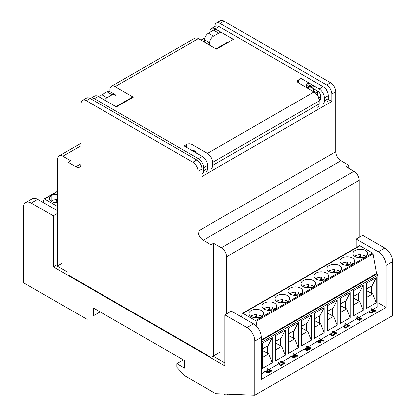 <?xml version="1.0" encoding="UTF-8"?>
<svg xmlns="http://www.w3.org/2000/svg" width="416" height="416" viewBox="0 0 416 416"><rect width="100%" height="100%" fill="white"/><g stroke="black" fill="none" stroke-linecap="round" stroke-linejoin="round"><path stroke-width="0.62" d="M318.068 96.481L320.518 97.895M317.595 95.618L317.595 90.969M326.269 89.7L326.695 89.456L326.695 90.36M325.614 88.832L326.695 89.456M348.79 168.251L348.79 165.251L346.19 166.754L353.99 171.257A7.353 4.243 60 0 1 359.19 180.263L359.19 237.354M226.606 313.898L226.606 256.807A7.353 4.243 -120 0 0 221.406 247.801L213.611 243.298L211.011 244.8L203.211 240.297A7.353 4.243 60 0 1 198.011 231.291L198.011 171.257A7.353 4.243 -120 0 0 192.811 162.25L86.226 100.714A7.353 4.243 -120 0 0 82.55 100.35A7.353 4.243 -120 0 0 81.026 103.714L81.026 163.753A7.353 4.243 60 0 1 79.503 167.118A7.353 4.243 60 0 1 75.826 166.754L68.026 162.25L68.026 274.82L211.011 357.37L213.611 355.867L213.611 243.298M82.55 100.35L86.45 98.098A7.353 4.243 60 0 1 90.126 98.462L196.711 159.999A7.353 4.243 60 0 1 201.911 169.005L201.911 176.509L331.895 101.462L331.895 93.959A7.353 4.243 -120 0 0 326.695 84.952L220.106 23.416A7.353 4.243 -120 0 0 216.429 23.052A7.353 4.243 -120 0 0 214.911 26.416L214.911 26.572M216.429 23.052L220.329 20.8A7.353 4.243 60 0 1 224.006 21.164L330.595 82.701A7.353 4.243 60 0 1 335.795 91.707L335.795 151.741A7.353 4.243 -120 0 0 340.99 160.748L348.79 165.251M115.981 106.647L132.876 96.892M216.065 48.864L227.906 42.026M204.511 42.193L204.511 39.926A5.517 3.182 -60 0 1 208.411 33.171L213.611 30.17A5.517 3.182 -60 0 1 216.367 29.895M221.567 32.9A5.517 3.182 120 0 0 218.806 33.171L213.611 36.171A5.517 3.182 120 0 0 209.711 42.926L209.711 45.193M104.603 100.079A5.517 3.182 120 0 1 107.021 97.708L112.221 94.708A5.517 3.182 120 0 1 114.977 94.437A5.517 3.182 120 0 1 116.121 96.959L116.121 105.966M99.403 97.079A5.517 3.182 -60 0 1 101.821 94.708L107.021 91.707A5.517 3.182 -60 0 1 109.777 91.432L114.977 94.437M81.026 143.255L59.15 155.88A7.353 4.243 -120 0 1 62.826 156.244L70.626 160.748L68.026 162.25M59.15 155.88A7.353 4.243 -120 0 0 57.626 159.25L57.626 265.871M211.011 244.8L211.011 357.37M313.472 90.828L317.595 93.21M328.281 99.377L331.895 101.462M202.01 174.07A7.353 4.243 -120 0 0 203.533 170.706L203.533 167.705A7.353 4.243 -120 0 0 198.333 158.699L94.349 98.66A7.353 4.243 -120 0 0 90.672 98.296L94.572 96.044A7.353 4.243 60 0 1 98.249 96.408L116.444 106.917L133.344 97.162L115.144 86.653A7.353 4.243 -120 0 0 111.467 86.289L194.657 38.262A7.353 4.243 60 0 1 198.333 38.626L216.533 49.13L233.433 39.374L215.233 28.87A7.353 4.243 -120 0 0 211.557 28.506A7.353 4.243 -120 0 0 210.033 31.871L210.033 32.235M311.646 87.537L317.918 91.156A3.676 2.122 60 0 1 320.518 95.659L320.518 98.66A3.676 2.122 60 0 1 319.758 100.344A3.676 2.122 60 0 1 319.207 100.511M314.018 91.91L207.433 153.447A7.353 4.243 -120 0 1 212.633 162.448L319.218 100.911A7.353 4.243 60 0 0 314.018 91.91L298.423 82.904A3.676 2.122 180 0 1 297.346 81.401A3.676 2.122 180 0 1 298.423 79.898L301.023 78.4L301.023 84.401M211.557 28.506L215.457 26.255A7.353 4.243 60 0 1 219.133 26.619L323.118 86.653A7.353 4.243 60 0 1 328.318 95.659L328.318 98.66A7.353 4.243 60 0 1 326.794 102.029M322.894 104.281A7.353 4.243 -120 0 0 324.418 100.911L324.418 97.911A7.353 4.243 -120 0 0 319.218 88.904L301.023 78.4M207.433 153.447L191.838 144.44A3.676 2.122 180 0 0 186.638 144.44L184.038 145.938L202.233 156.447A7.353 4.243 60 0 1 207.433 165.454L207.433 168.454A7.353 4.243 60 0 1 205.91 171.818M111.467 86.289A7.353 4.243 -120 0 0 109.949 89.658L109.949 91.53M90.672 98.296A7.353 4.243 -120 0 0 90.298 98.561M200.933 40.128L204.859 37.861M319.218 100.911L319.218 103.917A7.353 4.243 60 0 1 317.699 107.281M211.11 168.818A7.353 4.243 -120 0 0 212.633 165.454L212.633 162.448M278.19 362.612L280.467 366.106L283.39 364.114L282.974 363.875L280.54 365.284L278.678 362.331M283.39 364.114L280.467 365.804M359.876 319.956L359.429 320.512L359.918 319.93L359.824 319.316L359.159 318.932L359.252 319.55L356.018 317.678M359.429 320.216L355.529 317.964M359.429 320.512L356.595 318.88M68.026 272.345L57.221 266.105L61.578 263.588M183.305 359.913L176.805 363.667L176.805 367.266L184.766 375.768L215.8 393.682L224.162 394.009L226.169 395.169L226.169 394.087L254.795 395.2L392.574 315.65L392.574 261.602A11.029 6.37 60 0 0 384.779 248.097L378.279 251.846L356.179 239.091L362.679 235.336L384.779 248.097M176.805 363.667L184.605 368.165L184.605 360.662L93.616 308.131L93.616 315.635L100.116 311.886L93.616 315.635M377.842 303.129L378.279 302.879L386.079 307.382L386.079 265.356A11.029 6.37 -120 0 0 378.279 251.846M356.179 239.091L356.179 247.634M226.169 395.169L227.926 394.155M220.22 352.108L213.2 356.158L224.9 362.913M57.626 213.335L53.321 215.826L31.221 203.065A11.029 6.37 -120 0 0 25.709 202.519A11.029 6.37 -120 0 0 23.426 207.568L23.426 282.615L87.116 319.389M25.709 202.519L32.209 198.77A11.029 6.37 60 0 1 37.721 199.316L57.626 210.808M53.321 215.826L53.321 266.859L224.9 365.914L224.9 314.886L246.995 327.642A11.029 6.37 -120 0 1 254.795 341.151L261.295 337.397L261.295 379.423L386.079 307.382M57.626 264.368L53.321 266.859M261.295 337.397A11.029 6.37 60 0 0 253.495 323.892L231.395 311.132L224.9 314.886M254.795 395.2L254.795 341.151M375.476 310.95L375.029 311.506L372.195 309.873M373.469 311.735L372.918 312.728L371.691 313.05L369.876 312.66L368.732 311.87M360.828 318.583L360.833 318.323M361.499 319.02L361.057 319.576L358.223 317.938M359.206 319.519L359.211 319.259M348.806 325.525L348.811 325.265M349.476 325.962L349.029 326.518L346.2 324.88M344.245 324.958L344.042 327.184L344.38 327.657L346.107 327.813L347.646 326.732L347.646 327.028L345.613 328.203L344.38 327.959L344.063 327.241M344.833 325.671L344.718 327.127M335.806 333.029L335.816 332.769M336.476 333.466L336.034 334.022L333.2 332.389M330.798 334.407L331.193 334.339M332.082 333.991L332.342 334.142L331.734 334.656M334.017 334.246L332.446 335.026L331.698 334.594L332.342 333.84L332.01 333.648L330.21 334.017M334.641 334.246L334.001 335.192L332.696 335.66L331.625 335.514L331.167 334.755M331.126 334.625L329.628 334.448M322.972 340.439L322.977 340.179M323.643 340.876L323.196 341.432L320.367 339.799M320.564 342.654L320.112 343.216L317.871 341.921L317.06 342.389L316.56 342.103L316.82 341.952M309.811 348.036L309.816 347.776M310.482 348.473L310.034 349.029L307.206 347.396M309.124 349.258L309.384 349.409L306.623 351L306.207 350.761L306.467 350.61M308.308 349.253L307.237 348.634L305.781 349.762L303.633 349.456M297.482 355.976L297.04 356.538L294.206 354.9M294.944 356.808L294.159 356.091L293.68 356.845L292.781 357.266L290.633 356.959M295.521 356.819L294.762 357.848L293.618 358.124L292.713 357.978L293.062 357.776M283.816 363.048L283.821 362.788M284.487 363.48L284.04 364.042L281.206 362.404M280.467 366.106L278.762 363.818M270.816 370.552L270.821 370.292M271.487 370.989L271.04 371.545L268.211 369.907M269.568 371.722L269.417 372.388L268.278 373.043L266.302 372.845L266.136 372.263L267.129 372.83L268.278 372.746L269.573 371.712L269.064 370.947L267.831 370.895L267.987 370.422L267.488 369.944M266.131 372.143L264.633 371.972M371.129 308.958L375.029 311.21L375.518 310.929L375.424 310.31L374.759 309.925L374.852 310.544L371.618 308.677M368.794 311.646L371.197 312.749L372.918 312.426L373.474 311.438L371.561 310.05M371.155 310.284L372.731 311.194L372.902 311.667L372.502 312.187L370.781 312.322L369.205 311.412M372.85 311.828L370.994 310.565M357.157 317.023L361.057 319.275L361.54 318.994L361.447 318.375L360.786 317.996L360.88 318.609L357.64 316.742M345.134 323.965L349.029 326.217L349.518 325.936L349.424 325.317L348.764 324.938L348.858 325.551L345.618 323.684M347.646 326.732L347.386 326.113L346.341 327.293L344.864 327.376L344.895 324.579M332.134 331.469L336.034 333.72L336.523 333.44L336.43 332.826L335.764 332.441L335.858 333.055L332.623 331.188M329.472 334.064L331.198 334.308L331.209 334.88L332.041 335.358L334.001 334.896L334.646 334.235L334.391 333.616L334.069 334.09M319.296 338.879L323.196 341.13L323.684 340.85L323.591 340.236L322.925 339.851L323.019 340.47L319.784 338.598M317.372 341.333L316.56 341.801L317.06 342.092L317.871 341.619L320.112 342.914L320.596 342.633L320.31 340.215L319.81 339.929L317.86 341.052M318.36 341.338L319.738 340.543L319.935 342.248L318.36 341.338M319.899 342.228L319.738 340.844L318.62 341.489M306.14 346.481L310.034 348.733L310.523 348.447L310.43 347.833L309.769 347.448L309.863 348.067L306.623 346.2M303.644 349.164L305.781 349.461L307.237 348.332L308.568 349.102L306.207 350.459L306.623 350.698L309.384 349.107L307.232 347.859L305.854 349.04L304.132 348.977M293.14 353.985L297.04 356.236L297.523 355.956L297.435 355.337L296.769 354.952L296.863 355.571L293.628 353.704M290.644 356.668L292.781 356.97L293.68 356.548L294.159 355.789L294.908 356.413L294.918 356.886L292.713 357.677L293.618 357.828L295.09 357.36L295.48 356.366L293.488 355.03M293.166 355.311L293.582 355.644L293.342 356.262L292.037 356.725L291.132 356.486M293.556 355.919L293.036 355.576M280.14 361.488L284.04 363.74L284.528 363.459L284.435 362.84L283.769 362.461L283.863 363.074L280.628 361.208M267.145 368.992L271.04 371.244L271.528 370.963L271.435 370.344L270.774 369.964L270.863 370.578L267.628 368.711M264.566 371.634L266.209 371.831L266.136 372.258M267.082 370.178L267.42 370.656L267.02 371.171L265.793 371.592L264.971 371.394M267.368 372.502L266.791 372.356L267.025 371.55L268.908 371.327L268.679 372.133L267.368 372.502M268.954 371.748L267.758 371.524L266.75 372.237M255.102 317.777L256.547 314.662A6.984 4.035 0 0 0 250.671 316.316M256.256 317.834L256.547 314.662M258.539 317.424A6.984 4.035 0 0 0 258.118 317.351A6.984 4.035 0 0 0 256.547 317.216M261.95 316.316A6.984 4.035 0 0 0 259.6 315.136L258.43 317.658M242.398 313.326L359.382 245.783A1.102 0.634 60 0 1 359.934 245.84L372.528 253.11L308.594 290.046L255.544 320.653L242.949 313.378A1.102 0.634 -120 0 0 242.398 313.326A1.102 0.634 -120 0 0 242.18 313.68L241.618 317.034M251.113 316.592A7.353 4.243 180 0 1 248.96 313.591A7.353 4.243 180 0 1 253.495 309.67A7.353 4.243 180 0 1 261.508 310.586A7.353 4.243 180 0 1 263.666 313.591A7.353 4.243 180 0 1 261.893 316.352L261.097 316.81A7.353 4.243 180 0 1 251.113 316.592M264.108 309.088A7.353 4.243 180 0 1 261.955 306.088A7.353 4.243 180 0 1 266.495 302.162A7.353 4.243 180 0 1 274.508 303.082A7.353 4.243 180 0 1 276.661 306.088A7.353 4.243 180 0 1 274.888 308.849L274.097 309.306A7.353 4.243 180 0 1 264.108 309.088M277.108 301.584A7.353 4.243 180 0 1 274.955 298.579A7.353 4.243 180 0 1 279.495 294.658A7.353 4.243 180 0 1 287.508 295.578A7.353 4.243 180 0 1 289.661 298.579A7.353 4.243 180 0 1 287.888 301.345L287.097 301.803A7.353 4.243 180 0 1 277.108 301.584M355.098 256.558A7.353 4.243 180 0 1 352.945 253.552A7.353 4.243 180 0 1 357.484 249.631A7.353 4.243 180 0 1 365.498 250.552A7.353 4.243 180 0 1 367.65 253.552A7.353 4.243 180 0 1 365.877 256.318L365.087 256.776A7.353 4.243 180 0 1 355.098 256.558M342.098 264.061A7.353 4.243 180 0 1 339.945 261.061A7.353 4.243 180 0 1 344.484 257.135A7.353 4.243 180 0 1 352.498 258.055A7.353 4.243 180 0 1 354.65 261.061A7.353 4.243 180 0 1 352.877 263.822L352.087 264.28A7.353 4.243 180 0 1 342.098 264.061M329.103 271.565A7.353 4.243 180 0 1 326.95 268.564A7.353 4.243 180 0 1 331.484 264.638A7.353 4.243 180 0 1 339.498 265.559A7.353 4.243 180 0 1 341.656 268.564A7.353 4.243 180 0 1 339.882 271.326L339.087 271.783A7.353 4.243 180 0 1 329.103 271.565M316.103 279.068A7.353 4.243 180 0 1 313.95 276.068A7.353 4.243 180 0 1 318.49 272.147A7.353 4.243 180 0 1 326.503 273.068A7.353 4.243 180 0 1 328.656 276.068A7.353 4.243 180 0 1 326.882 278.834L326.092 279.287A7.353 4.243 180 0 1 316.103 279.068M303.103 286.572A7.353 4.243 180 0 1 300.95 283.572A7.353 4.243 180 0 1 305.49 279.651A7.353 4.243 180 0 1 313.503 280.571A7.353 4.243 180 0 1 315.656 283.572A7.353 4.243 180 0 1 313.882 286.338L313.092 286.796A7.353 4.243 180 0 1 303.103 286.572M290.108 294.081A7.353 4.243 180 0 1 287.955 291.075A7.353 4.243 180 0 1 292.49 287.154A7.353 4.243 180 0 1 300.503 288.075A7.353 4.243 180 0 1 302.661 291.075A7.353 4.243 180 0 1 300.888 293.842L300.092 294.299A7.353 4.243 180 0 1 290.108 294.081M262.491 348.894L268.148 345.628L272.23 337.568L262.491 343.195L262.491 368.41L272.23 362.783L268.684 353.876L262.491 357.453M268.684 353.876L262.491 350.626M267.618 345.93L267.618 353.59M272.23 362.783L272.23 337.568M275.486 341.39L281.148 338.125L285.225 330.065L275.486 335.686L275.486 360.906L285.225 355.28L281.684 346.372L275.486 349.95M281.684 346.372L275.486 343.122M280.618 338.426L280.618 346.086M285.225 355.28L285.225 330.065M288.486 333.887L294.143 330.616L298.225 322.561L288.486 328.182L288.486 353.397L298.225 347.776L294.679 338.868L288.486 342.441M294.679 338.868L288.486 335.618M293.618 330.923L293.618 338.582M298.225 347.776L298.225 322.561M366.475 288.86L372.133 285.589L376.215 277.534L366.475 283.156L366.475 308.37L376.215 302.749L372.668 293.842L366.475 297.414M372.668 293.842L366.475 290.592M371.608 285.896L371.608 293.556M376.215 302.749L376.215 277.534M353.48 296.364L359.138 293.093L363.215 285.038L353.48 290.659L353.48 315.874L363.215 310.253L359.674 301.345L353.48 304.918M359.674 301.345L353.48 298.095M358.608 293.4L358.608 301.059M363.215 310.253L363.215 285.038M340.48 303.867L346.138 300.602L350.22 292.542L340.48 298.168L340.48 323.383L350.22 317.756L346.674 308.849L340.48 312.426M346.674 308.849L340.48 305.599M345.608 300.903L345.608 308.563M350.22 317.756L350.22 292.542M327.48 311.371L333.138 308.105L337.22 300.045L327.48 305.672L327.48 330.886L337.22 325.265L333.674 316.352L327.48 319.93M333.674 316.352L327.48 313.108M332.613 308.412L332.613 316.066M337.22 325.26L337.22 300.045M314.48 318.874L320.143 315.609L324.22 307.554L314.48 313.175L314.48 338.39L324.22 332.769L320.679 323.856L314.48 327.434M320.679 323.856L314.48 320.611M319.613 315.916L319.613 323.57M324.22 332.769L324.22 307.554M301.486 326.378L307.143 323.112L311.225 315.058L301.486 320.679L301.486 345.894L311.225 340.272L307.679 331.365L301.486 328.115M306.613 323.419L306.613 331.074M311.225 340.272L311.225 315.058M307.679 331.365L301.486 334.937M372.528 253.11A0.733 0.426 60 0 1 373.038 253.869L376.548 273.442L261.295 339.981M257.041 326.924L256.053 321.412A0.733 0.426 -120 0 0 255.544 320.653M376.548 273.442L377.068 273.744A1.102 0.634 60 0 1 377.842 275.09L377.842 306.613L372.944 309.442M261.295 373.901L264.924 371.805M265.361 371.556L267.353 370.401M267.784 370.152L268.471 369.762M268.954 369.476L278.897 363.74M279.386 363.454L281.466 362.253M281.954 361.972L290.893 356.814M291.299 356.58L293.327 355.404M293.769 355.15L294.466 354.749M294.954 354.468L303.888 349.31M304.294 349.076L307.466 347.246M307.949 346.965L316.727 341.9M319.977 340.023L320.627 339.648M321.11 339.368L329.909 334.287M330.335 334.043L333.46 332.238M333.949 331.958L344.146 326.066M344.807 325.686L346.46 324.73M346.944 324.449L356.855 318.729M357.344 318.448L358.483 317.793M358.972 317.507L368.93 311.761M369.34 311.522L371.348 310.362M371.758 310.128L372.455 309.722M268.096 310.274L269.542 307.159A6.984 4.035 0 0 0 263.671 308.807M269.256 310.331L269.542 307.159M271.534 309.92A6.984 4.035 0 0 0 271.118 309.847A6.984 4.035 0 0 0 269.542 309.712M274.95 308.807A6.984 4.035 0 0 0 272.6 307.632L271.43 310.149M365.94 256.277A6.984 4.035 0 0 0 363.584 255.096L362.414 257.618M359.086 257.743L360.532 254.628A6.984 4.035 0 0 0 354.656 256.277M360.246 257.8L360.532 254.628M362.523 257.384A6.984 4.035 0 0 0 362.107 257.312A6.984 4.035 0 0 0 360.532 257.176M346.086 265.247L347.532 262.132A6.984 4.035 0 0 0 341.661 263.78M347.246 265.304L347.532 262.132M349.523 264.888A6.984 4.035 0 0 0 349.107 264.815A6.984 4.035 0 0 0 347.532 264.68M352.94 263.78A6.984 4.035 0 0 0 350.589 262.605L349.419 265.122M320.091 280.254L321.537 277.139A6.984 4.035 0 0 0 315.661 278.793M321.246 280.311L321.537 277.139M323.528 279.9A6.984 4.035 0 0 0 323.112 279.828A6.984 4.035 0 0 0 321.537 279.692M326.945 278.793A6.984 4.035 0 0 0 324.589 277.612L323.419 280.134M307.091 287.758L308.537 284.643A6.984 4.035 0 0 0 302.666 286.296M308.251 287.815L308.537 284.643M310.528 287.404A6.984 4.035 0 0 0 310.112 287.331A6.984 4.035 0 0 0 308.537 287.196M313.945 286.296A6.984 4.035 0 0 0 311.594 285.116L310.424 287.638M300.945 293.8A6.984 4.035 0 0 0 298.594 292.62L297.424 295.142M297.534 294.908A6.984 4.035 0 0 0 297.112 294.835A6.984 4.035 0 0 0 295.542 294.7L295.542 292.146A6.984 4.035 0 0 0 289.666 293.8M295.251 295.324L295.542 294.7M294.096 295.261L295.542 292.146M339.94 271.289A6.984 4.035 0 0 0 337.589 270.109L336.419 272.626M336.528 272.397A6.984 4.035 0 0 0 336.107 272.324A6.984 4.035 0 0 0 334.537 272.189L334.537 269.636A6.984 4.035 0 0 0 328.661 271.289M334.246 272.808L334.537 272.189M333.091 272.75L334.537 269.636M287.945 301.304A6.984 4.035 0 0 0 285.594 300.128L284.424 302.645M284.534 302.411A6.984 4.035 0 0 0 284.118 302.338A6.984 4.035 0 0 0 282.542 302.203L282.542 299.655A6.984 4.035 0 0 0 276.666 301.304M282.251 302.827L282.542 302.203M281.096 302.77L282.542 299.655M57.626 206.747A1.102 0.634 -120 0 0 57.101 206.211L44.507 198.936A0.733 0.426 -120 0 0 44.138 198.9A0.733 0.426 -120 0 0 43.997 199.108L43.233 202.498M44.507 198.936L57.626 191.36M57.626 202.706A7.353 4.243 180 0 1 51.537 201.495A7.353 4.243 180 0 1 49.384 198.494A7.353 4.243 180 0 1 51.158 195.728L51.948 195.27A7.353 4.243 180 0 1 57.626 194.282M51.158 201.172L51.158 195.728M51.948 195.27L51.948 200.663M55.526 202.68L56.971 199.566A6.984 4.035 -0 0 0 51.095 201.219M56.685 202.738L56.971 199.566M57.626 202.15A6.984 4.035 -0 0 0 56.971 202.119M306.119 87.344L306.119 85.701L307.575 83.361A3.136 1.81 -0 0 0 307.242 85.696A3.136 1.81 -0 0 0 310.284 86.429A3.136 1.81 -0 0 0 312.785 85.192M306.119 85.701A3.676 2.122 -0 0 0 306.805 86.934A3.676 2.122 -0 0 0 307.195 87.204A3.676 2.122 -0 0 0 311.204 87.662A3.676 2.122 -0 0 0 313.472 85.701M194.584 152.027A1.841 1.061 -0 0 0 194.111 150.992A1.841 1.061 -0 0 0 193.736 150.826A1.841 1.061 -0 0 0 192.317 150.722M309.301 83.179A1.841 1.061 -0 0 0 308.298 84.817A1.841 1.061 -0 0 0 308.495 84.952A1.841 1.061 -0 0 0 311.568 84.49M353.99 171.257L221.406 247.801M226.606 256.807L359.19 180.263M196.711 159.999L192.811 162.25M198.011 171.257L201.911 169.005M203.211 240.297L340.99 160.748M335.795 151.741L198.011 231.291M81.026 163.753L75.826 166.754M86.226 100.714L90.126 98.462M204.511 39.926L209.711 42.926M213.611 36.171L208.411 33.171M213.611 30.17L218.806 33.171M107.021 91.707L112.221 94.708M107.021 97.708L101.821 94.708M220.106 23.416L224.006 21.164M330.595 82.701L326.695 84.952M331.895 93.959L335.795 91.707M62.826 156.244L81.026 145.74M320.518 98.66L319.088 99.486M298.423 82.904L298.423 79.898M323.118 86.653L319.218 88.904M324.418 97.911L328.318 95.659M328.318 98.66L324.418 100.911M215.233 28.87L219.133 26.619M207.433 168.454L203.533 170.706M196.487 153.244L195.031 150.899L191.833 150.441L191.838 144.44M186.638 144.44L186.638 147.441M203.533 167.705L207.433 165.454M202.233 156.447L198.333 158.699M115.144 86.653L198.333 38.626M94.349 98.66L98.249 96.408M319.218 103.917L212.633 165.454M386.079 265.356L392.574 261.602M31.221 203.065L37.721 199.316M253.495 323.892L246.995 327.642M242.949 313.378L359.934 245.84M256.053 321.412L373.038 253.869M377.068 273.744L261.295 340.579M261.295 342.384L377.842 275.09M57.626 205.904L57.101 206.211M313.472 91.593L313.472 88.587M57.626 191.11L44.138 198.9"/></g></svg>
